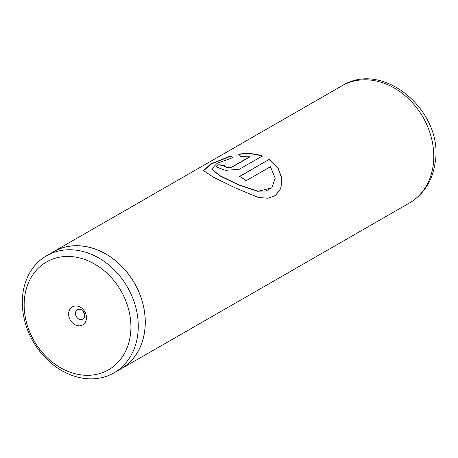 <?xml version="1.0" encoding="UTF-8"?>
<svg xmlns="http://www.w3.org/2000/svg" width="458" height="458" viewBox="0 0 458 458"><rect width="100%" height="100%" fill="white"/><g stroke="black" fill="none" stroke-linecap="round" stroke-linejoin="round"><path stroke-width="0.69" d="M130.387 335.067A62.208 50.134 -119.9 0 0 85.148 259.629A62.208 50.134 -119.9 0 0 24.698 296.692A62.208 50.134 -119.9 0 0 69.937 372.131A62.208 50.134 -119.9 0 0 130.387 335.067M137.681 335.142A67.555 54.445 -119.9 0 0 110.447 266.321A67.555 54.445 -119.9 0 0 46.613 255.736A67.555 54.445 -119.9 0 0 22.9 293.464A67.555 54.445 -119.9 0 0 50.134 362.284A67.555 54.445 -119.9 0 0 113.968 372.864A67.555 54.445 -119.9 0 0 137.681 335.142M68.706 312.671A10.408 8.387 -119.9 0 0 76.274 325.289A10.408 8.387 -119.9 0 0 86.385 319.089A10.408 8.387 -119.9 0 0 78.816 306.471A10.408 8.387 -119.9 0 0 68.706 312.671M75.518 312.74A5.404 4.357 -119.9 0 0 77.7 318.241A5.404 4.357 -119.9 0 0 82.806 319.089A5.404 4.357 -119.9 0 0 84.701 316.072A5.404 4.357 -119.9 0 0 82.526 310.564A5.404 4.357 -119.9 0 0 77.413 309.717A5.404 4.357 -119.9 0 0 75.518 312.74M82.806 310.827A5.404 4.357 -119.9 0 0 84.558 313.873M113.968 372.864L120.929 368.862A67.555 54.445 -119.9 0 0 144.642 331.134A67.555 54.445 -119.9 0 0 117.408 262.32A67.555 54.445 -119.9 0 0 53.575 251.734L46.613 255.736M269.235 159.367L239.545 176.445A67.612 54.491 60.1 0 1 246.158 180.67L270.455 166.695L275.224 178.276L271.737 187.832L265.869 190.992L257.94 191.186L238.366 184.62L219.857 175.609L211.688 168.996L217.144 163.283L232.767 157.672L230.815 155.88L210.577 164.033L203.558 170.645L213.411 177.183L235.355 187.94L258.381 197.427L267.959 198.257L275.579 195.429L280.869 188.461L282.019 178.654L278.143 168.12L269.235 159.367L239.706 176.536M249.902 156.619L231.988 166.924L227.357 167.433L224.288 166.111L224.878 165.39A67.612 54.491 60.1 0 0 217.808 164.817L216.033 166.878L225.365 170.302L239.042 169.397L262.348 155.995C254.866 153.459 247.011 152.863 238.778 154.197L240.794 156.481L249.885 156.871L231.971 167.17L227.351 167.685L224.311 166.243M119.046 369.95A67.612 54.491 -119.9 0 0 120.958 368.908A67.612 54.491 -119.9 0 0 144.688 331.151A67.612 54.491 -119.9 0 0 117.437 262.279A67.612 54.491 -119.9 0 0 53.546 251.688A67.612 54.491 -119.9 0 0 51.685 252.822M224.575 165.596A67.343 54.273 60.1 0 0 217.848 165.075L217.808 164.817M217.848 165.075L216.061 167.01M262.302 156.23C254.848 153.711 247.017 153.121 238.807 154.455M232.801 157.93L230.866 156.138L210.817 164.199L203.592 170.782M275.493 195.492L280.731 188.519L281.865 178.752L278.006 168.286L269.161 159.596M271.657 187.906L257.82 191.358L238.303 184.843L219.869 175.872L211.71 169.134M433.188 165.241A67.612 54.491 -119.9 0 0 405.931 96.369A67.612 54.491 -119.9 0 0 342.046 85.778C383.901 59.443 444.369 112.416 435.1 162.888C432.478 180.773 423.931 194.146 409.458 202.997A67.612 54.491 -119.9 0 0 433.188 165.241M53.546 251.688L342.046 85.778M120.958 368.908L409.458 202.997"/></g></svg>
